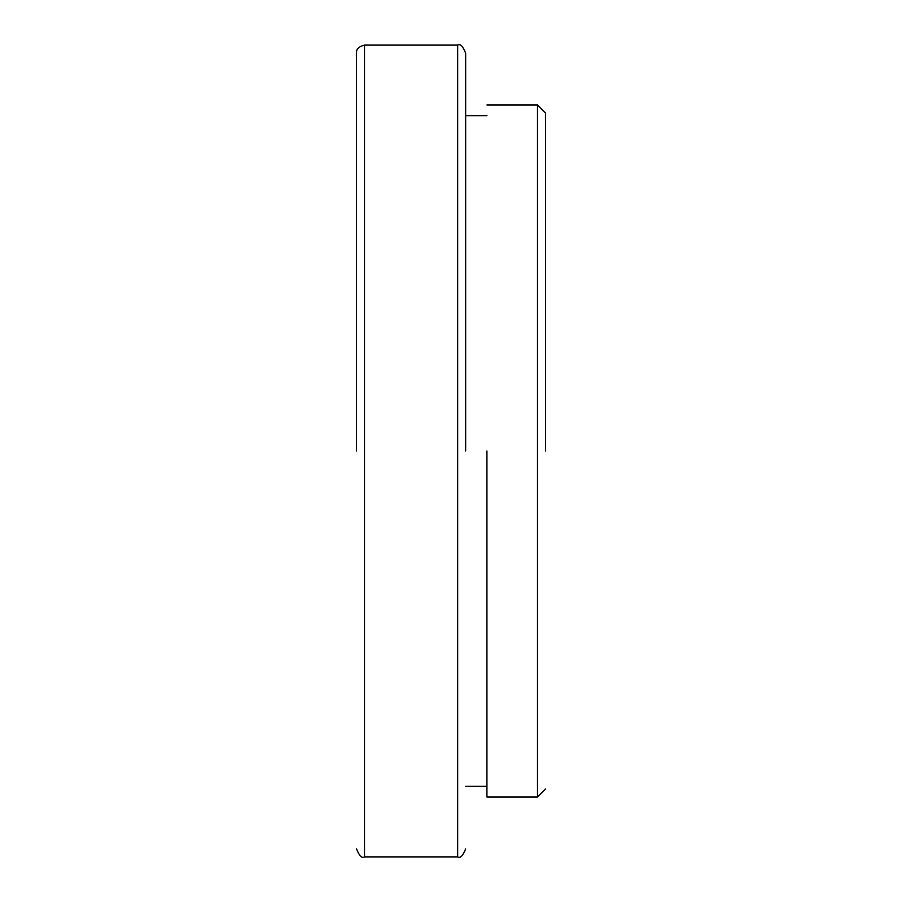 <?xml version="1.0" encoding="UTF-8"?>
<svg xmlns="http://www.w3.org/2000/svg" width="902" height="902" viewBox="0 0 902 902"><rect width="100%" height="100%" fill="white"/><g stroke="black" fill="none" stroke-linecap="round" stroke-linejoin="round"><path stroke-width="1.35" d="M465.635 451L465.635 53.083L465.635 451M486.933 451L486.933 797.018L486.933 451M545.485 789.024L537.502 797.018L537.502 104.982L486.933 104.982M356.515 451L356.515 53.083L356.515 451M545.485 451L545.485 112.975L545.485 451M465.635 53.083C462.861 46.137 460.2 43.476 457.652 45.1L457.652 856.9C460.2 858.524 462.861 855.863 465.635 848.917M457.652 45.1L364.498 45.1L364.498 856.9C361.95 858.524 359.289 855.863 356.515 848.917M486.933 115.636L465.635 115.636M486.933 786.364L465.635 786.364M457.652 856.9L364.498 856.9M537.502 797.018L486.933 797.018M364.498 45.1C358.804 46.498 356.143 49.159 356.515 53.083M545.485 112.975L537.502 104.982"/></g></svg>
